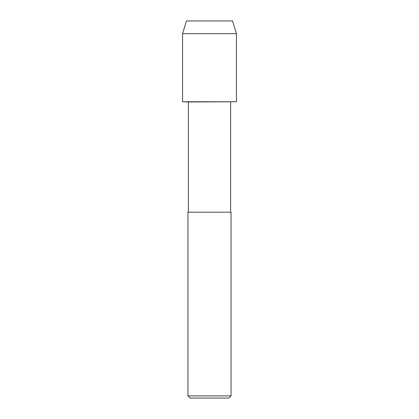 <?xml version="1.0" encoding="UTF-8"?>
<svg xmlns="http://www.w3.org/2000/svg" width="419" height="419" viewBox="0 0 419 419"><rect width="100%" height="100%" fill="white"/><g stroke="black" fill="none" stroke-linecap="round" stroke-linejoin="round"><path stroke-width="0.63" d="M188.356 212.192L188.356 101.974L182.564 101.759L236.436 101.759L236.436 33.646L232.529 20.95L186.471 20.95L182.564 33.646L236.436 33.646M188.356 101.974L236.436 101.759L182.564 101.759L182.564 33.646M187.953 395.897L187.953 212.192L231.047 212.192L231.047 395.897L187.953 395.897L190.106 398.05L228.894 398.05L231.047 395.897M230.644 212.192L230.644 101.974"/></g></svg>
